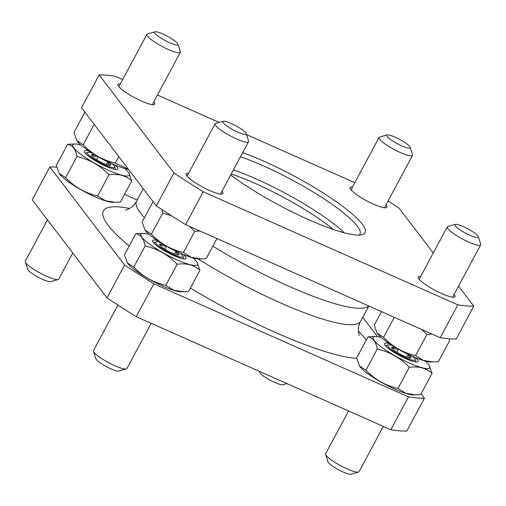 <?xml version="1.0" encoding="UTF-8"?>
<svg xmlns="http://www.w3.org/2000/svg" width="506" height="506" viewBox="0 0 506 506"><rect width="100%" height="100%" fill="white"/><g stroke="black" fill="none" stroke-linecap="round" stroke-linejoin="round"><path stroke-width="0.76" d="M421.112 393.839L424.445 398.216A231.463 42.58 -151.8 0 1 408.462 396.881L153.875 283.796A231.463 42.58 -151.8 0 1 124.596 265.03L49.828 166.955A231.463 42.58 -151.8 0 1 56.685 167.195M362.758 317.3L377.546 336.692M124.514 194.361L137.189 199.99M49.828 166.955L32.201 199.826L106.975 297.901A231.463 42.58 28.2 0 0 136.247 316.667L390.841 429.752A231.463 42.58 28.2 0 0 406.824 431.087L424.445 398.216M458.531 286.149L473.799 306.174L456.172 339.045A231.463 42.58 -151.8 0 1 440.188 337.711L185.601 224.632A231.463 42.58 -151.8 0 1 156.322 205.86L81.555 107.784L99.176 74.913A231.463 42.58 -151.8 0 1 115.159 76.248L122.68 79.587M230.685 175.025A89.17 16.401 28.2 0 0 362.233 234.645A89.17 16.401 28.2 0 0 333.309 199.649A89.17 16.401 28.2 0 0 242.678 152.66M153.805 101.832A20.872 3.839 -151.8 0 1 154.064 102.155A20.872 3.839 -151.8 0 1 154.722 104.135A20.872 3.839 -151.8 0 1 134.514 97.658A20.872 3.839 -151.8 0 1 117.936 84.413A20.872 3.839 -151.8 0 1 120.365 83.901M221.982 191.262A20.872 3.839 -151.8 0 1 222.242 191.584A20.872 3.839 -151.8 0 1 222.899 193.564A20.872 3.839 -151.8 0 1 202.691 187.087A20.872 3.839 -151.8 0 1 186.113 173.843A20.872 3.839 -151.8 0 1 188.542 173.33M385.945 204.943A20.872 3.839 -151.8 0 1 386.204 205.265A20.872 3.839 -151.8 0 1 386.862 207.251A20.872 3.839 -151.8 0 1 366.654 200.768A20.872 3.839 -151.8 0 1 350.076 187.524A20.872 3.839 -151.8 0 1 352.505 187.011M454.122 294.372A20.872 3.839 -151.8 0 1 454.382 294.694A20.872 3.839 -151.8 0 1 455.039 296.68A20.872 3.839 -151.8 0 1 434.831 290.197A20.872 3.839 -151.8 0 1 418.253 276.953A20.872 3.839 -151.8 0 1 420.682 276.44M473.799 306.174A231.463 42.58 -151.8 0 1 457.816 304.846L203.222 191.761A231.463 42.58 -151.8 0 1 173.95 172.989L99.176 74.913M388.102 200.926A231.463 42.58 -151.8 0 1 399.025 208.099L433.256 252.994M157.448 95.033L219.098 122.414M246.504 134.59L354.82 182.698M106.975 297.901L124.596 265.03M390.841 429.752L408.462 396.881M136.247 316.667L153.875 283.796M156.322 205.86L173.95 172.989M185.601 224.632L203.222 191.761M440.188 337.711L457.816 304.846M359.228 235.075A85.375 15.705 28.2 0 0 359.968 234.177A85.375 15.705 28.2 0 0 322.43 197.802A85.375 15.705 28.2 0 0 240.483 156.752M421.618 329.469L426.937 334.453L432.099 334.118M377.204 333.233A32.093 5.901 -151.8 0 0 377.261 333.321A32.093 5.901 -151.8 0 0 385.313 340.747A32.093 5.901 -151.8 0 0 430.777 362.018L438.354 361.676L449.695 340.532L449.315 338.805M432.965 362.011L423.377 360.398L415.597 355.598C403.181 352.796 392.498 346.711 383.542 337.331L377.141 333.138L374.25 325.137L381.486 311.639M383.542 337.331L394.275 317.319M415.597 355.598L426.937 334.453M455.33 224.367L447.848 226.486A18.975 3.491 28.2 0 0 447.247 226.903A18.975 3.491 28.2 0 0 462.32 238.94A18.975 3.491 28.2 0 0 480.687 244.834A18.975 3.491 28.2 0 0 480.7 244.101L478.322 236.7A13.282 2.441 28.2 0 0 477.892 235.948A13.282 2.441 28.2 0 0 466.614 228.181A13.282 2.441 28.2 0 0 455.33 224.367A13.282 2.441 28.2 0 0 465.457 233.089A13.282 2.441 28.2 0 0 478.322 236.7M161.857 209.528L162.742 213.077L171.313 215.651M189.478 226.353L194.791 231.343L199.959 231.008M216.941 238.554L206.214 258.566L200.825 258.901L191.236 257.288L183.457 252.488C171.041 249.686 160.351 243.595 151.402 234.221L144.994 230.028L142.11 222.026L153.065 201.59M151.402 234.221L162.742 213.077M183.457 252.488L194.791 231.343M200.825 258.901L198.63 258.908A32.093 5.901 -151.8 0 1 153.166 237.637A32.093 5.901 -151.8 0 1 145.121 230.211A32.093 5.901 -151.8 0 1 145.058 230.122M223.184 121.257L215.708 123.375A18.975 3.491 28.2 0 0 215.107 123.793A18.975 3.491 28.2 0 0 230.173 135.829A18.975 3.491 28.2 0 0 248.547 141.718A18.975 3.491 28.2 0 0 248.56 140.984L246.182 133.584A13.282 2.441 28.2 0 0 245.752 132.838A13.282 2.441 28.2 0 0 234.474 125.071A13.282 2.441 28.2 0 0 223.184 121.257A13.282 2.441 28.2 0 0 233.317 129.979A13.282 2.441 28.2 0 0 246.182 133.584M128.372 169.194L115.279 163.058C102.863 160.257 92.174 154.166 83.224 144.792L76.817 140.598L73.933 132.597L84.888 112.161M83.224 144.792L94.186 124.356M115.279 163.058L118.752 156.582M128.454 169.308A32.093 5.901 -151.8 0 1 84.989 148.207A32.093 5.901 -151.8 0 1 76.944 140.782A32.093 5.901 -151.8 0 1 76.88 140.693M155.007 31.827L147.531 33.946A18.975 3.491 28.2 0 0 146.923 34.357A18.975 3.491 28.2 0 0 161.996 46.4A18.975 3.491 28.2 0 0 180.37 52.289A18.975 3.491 28.2 0 0 180.383 51.555L178.004 44.155A13.282 2.441 28.2 0 0 177.574 43.408A13.282 2.441 28.2 0 0 166.297 35.641A13.282 2.441 28.2 0 0 155.007 31.827A13.282 2.441 28.2 0 0 165.139 40.55A13.282 2.441 28.2 0 0 178.004 44.155M387.153 134.938L379.671 137.056A18.975 3.491 28.2 0 0 379.07 137.474A18.975 3.491 28.2 0 0 394.142 149.51A18.975 3.491 28.2 0 0 412.51 155.405A18.975 3.491 28.2 0 0 412.523 154.672L410.145 147.271A13.282 2.441 28.2 0 0 409.715 146.519A13.282 2.441 28.2 0 0 398.437 138.752A13.282 2.441 28.2 0 0 387.153 134.938A13.282 2.441 28.2 0 0 397.28 143.66A13.282 2.441 28.2 0 0 410.145 147.271M359.576 366.104A32.093 5.901 28.2 0 0 359.633 366.192A32.093 5.901 28.2 0 0 384.509 384.054A32.093 5.901 28.2 0 0 413.149 394.889L415.337 394.889M377.255 349.058C389.677 351.853 400.36 357.944 409.31 367.324C418.639 366.072 426.223 368.096 432.067 373.403L420.733 394.547L415.337 394.882L405.749 393.27L397.969 388.469C385.553 385.667 374.87 379.582 365.92 370.202L359.513 366.009L356.622 358.008L367.963 336.863C372.821 337.66 375.92 341.721 377.255 349.058L365.92 370.202M381.233 337.515A32.093 5.901 28.2 0 0 375.547 336.522L367.963 336.863M432.067 373.403L429.056 365.218A32.093 5.901 28.2 0 0 428.664 364.668A32.093 5.901 28.2 0 0 425.084 361.025M409.31 367.324L397.969 388.469M389.5 343.669A18.975 3.491 28.2 0 0 384.661 344.327A18.975 3.491 28.2 0 0 399.746 355.636A18.975 3.491 28.2 0 0 417.513 361.942A18.975 3.491 28.2 0 0 417.52 359.715A18.975 3.491 28.2 0 0 415.382 357.546M375.547 336.522A32.093 5.901 28.2 0 0 373.776 336.813A32.093 5.901 28.2 0 0 401.309 359.178A32.093 5.901 28.2 0 0 429.056 365.218M407.615 354.004A10.955 2.018 -151.8 0 1 408.089 354.345L400.246 350.449M410.821 357.932C409.398 357.698 408.487 356.502 408.089 354.345A10.955 2.018 -151.8 0 1 410.821 357.932A10.955 2.018 -151.8 0 1 410.221 358.027A10.955 2.018 -151.8 0 1 404.13 356.142A10.955 2.018 -151.8 0 1 394.705 350.772A10.955 2.018 -151.8 0 1 391.954 348.236A10.955 2.018 -151.8 0 1 391.973 347.186A10.955 2.018 -151.8 0 1 396.755 348.179M398.665 348.969C395.926 349.342 393.693 348.748 391.973 347.186L392.352 348.59M412.314 356.211A15.484 2.846 -151.8 0 1 414.553 358.4A15.484 2.846 -151.8 0 1 415.053 359.273A15.484 2.846 -151.8 0 1 400.05 355.067A15.484 2.846 -151.8 0 1 388.247 344.902A15.484 2.846 -151.8 0 1 392.314 345.49M383.32 426.413L359.077 471.643A18.975 3.491 -151.8 0 1 358.469 472.054A18.975 3.491 -151.8 0 1 340.702 465.748A18.975 3.491 -151.8 0 1 325.617 454.445A18.975 3.491 -151.8 0 1 325.63 453.711L348.552 410.967M358.469 472.054L350.993 474.173A13.282 2.441 -151.8 0 1 338.552 469.758A13.282 2.441 -151.8 0 1 327.996 461.845L325.617 454.445M396.9 352.265L398.538 349.203M406.59 357.141L408.089 354.345M127.436 262.993A32.093 5.901 28.2 0 0 127.493 263.082A32.093 5.901 28.2 0 0 152.363 280.944A32.093 5.901 28.2 0 0 181.009 291.779L183.197 291.772L173.609 290.159L165.829 285.359C153.413 282.557 142.73 276.466 133.78 267.092L127.373 262.899L124.482 254.897L135.823 233.753C140.681 234.55 143.78 238.611 145.114 245.948L133.78 267.092M145.114 245.948C157.53 248.743 168.22 254.834 177.17 264.214C186.493 262.956 194.083 264.986 199.927 270.293L188.586 291.437L183.197 291.772M149.093 234.404A32.093 5.901 28.2 0 0 143.4 233.411L135.823 233.753M199.927 270.293L197.036 262.291M177.17 264.214L165.829 285.359M157.36 240.559A18.975 3.491 28.2 0 0 152.521 241.217A18.975 3.491 28.2 0 0 167.606 252.519A18.975 3.491 28.2 0 0 185.373 258.832A18.975 3.491 28.2 0 0 185.379 256.605A18.975 3.491 28.2 0 0 183.242 254.436M143.4 233.411A32.093 5.901 28.2 0 0 141.636 233.702A32.093 5.901 28.2 0 0 169.168 256.068A32.093 5.901 28.2 0 0 196.916 262.108A32.093 5.901 28.2 0 0 196.524 261.558A32.093 5.901 28.2 0 0 192.944 257.915M175.474 250.887A10.955 2.018 -151.8 0 1 175.949 251.235L168.1 247.339M178.681 254.822C177.258 254.588 176.347 253.392 175.949 251.235A10.955 2.018 -151.8 0 1 178.681 254.822A10.955 2.018 -151.8 0 1 178.08 254.916A10.955 2.018 -151.8 0 1 171.989 253.032A10.955 2.018 -151.8 0 1 162.559 247.662A10.955 2.018 -151.8 0 1 159.814 245.125A10.955 2.018 -151.8 0 1 159.826 244.075A10.955 2.018 -151.8 0 1 164.614 245.068M166.525 245.859C163.78 246.232 161.553 245.631 159.826 244.075L160.212 245.48M180.174 253.101A15.484 2.846 -151.8 0 1 182.413 255.29A15.484 2.846 -151.8 0 1 182.913 256.162A15.484 2.846 -151.8 0 1 167.91 251.956A15.484 2.846 -151.8 0 1 156.107 241.792A15.484 2.846 -151.8 0 1 160.168 242.374M151.18 323.302L126.93 368.526A18.975 3.491 -151.8 0 1 126.329 368.944A18.975 3.491 -151.8 0 1 108.562 362.638A18.975 3.491 -151.8 0 1 93.477 351.328A18.975 3.491 -151.8 0 1 93.49 350.595L117.898 305.074M126.329 368.944L118.847 371.062A13.282 2.441 -151.8 0 1 106.412 366.648A13.282 2.441 -151.8 0 1 95.855 358.729L93.477 351.328M164.754 249.154L166.398 246.093M174.45 254.031L175.949 251.235M59.259 173.564A32.093 5.901 28.2 0 0 59.316 173.653A32.093 5.901 28.2 0 0 84.186 191.515A32.093 5.901 28.2 0 0 112.832 202.349L115.02 202.343L105.431 200.73L97.652 195.93C85.236 193.128 74.553 187.037 65.603 177.663L59.196 173.469L56.305 165.468L67.646 144.324C72.503 145.121 75.603 149.181 76.937 156.512L65.603 177.663M76.937 156.512C89.353 159.314 100.043 165.405 108.992 174.785C118.315 173.526 125.905 175.557 131.75 180.863L120.409 202.008L115.02 202.337M80.916 144.975A32.093 5.901 28.2 0 0 75.223 143.982L67.646 144.324M131.75 180.863L128.739 172.679A32.093 5.901 28.2 0 0 128.347 172.129A32.093 5.901 28.2 0 0 124.767 168.485M108.992 174.785L97.652 195.93M89.182 151.13A18.975 3.491 28.2 0 0 84.344 151.787A18.975 3.491 28.2 0 0 99.429 163.09A18.975 3.491 28.2 0 0 117.196 169.402A18.975 3.491 28.2 0 0 117.196 167.176A18.975 3.491 28.2 0 0 115.064 165.007M75.223 143.982A32.093 5.901 28.2 0 0 73.459 144.273A32.093 5.901 28.2 0 0 100.991 166.638A32.093 5.901 28.2 0 0 128.739 172.679M107.297 161.458A10.955 2.018 -151.8 0 1 107.772 161.806L99.922 157.91M110.504 165.392C109.081 165.158 108.17 163.963 107.772 161.806A10.955 2.018 -151.8 0 1 110.504 165.392A10.955 2.018 -151.8 0 1 109.903 165.487A10.955 2.018 -151.8 0 1 103.812 163.602A10.955 2.018 -151.8 0 1 94.382 158.226A10.955 2.018 -151.8 0 1 91.637 155.696A10.955 2.018 -151.8 0 1 91.649 154.646A10.955 2.018 -151.8 0 1 96.437 155.639M98.347 156.43C95.602 156.803 93.376 156.202 91.649 154.646L92.035 156.05M111.997 163.672A15.484 2.846 -151.8 0 1 114.236 165.86A15.484 2.846 -151.8 0 1 114.736 166.733A15.484 2.846 -151.8 0 1 99.733 162.527A15.484 2.846 -151.8 0 1 87.924 152.363A15.484 2.846 -151.8 0 1 91.991 152.945M72.744 253.006L58.753 279.097A18.975 3.491 -151.8 0 1 58.152 279.514A18.975 3.491 -151.8 0 1 40.385 273.208A18.975 3.491 -151.8 0 1 25.3 261.899A18.975 3.491 -151.8 0 1 25.313 261.166L47.469 219.851M58.152 279.514L50.67 281.633A13.282 2.441 -151.8 0 1 38.235 277.218A13.282 2.441 -151.8 0 1 27.678 269.3L25.3 261.899M96.576 159.725L98.221 156.664M106.273 164.602L107.772 161.806M286.902 383.586L282.816 384.743A13.282 2.441 -151.8 0 1 270.375 380.329A13.282 2.441 -151.8 0 1 259.818 372.416L259.496 371.41M129.58 208.491A151.781 27.919 28.2 0 0 108.17 225.296A151.781 27.919 28.2 0 0 129.239 246.03M190.357 288.142A151.781 27.919 28.2 0 0 356.692 358.33M366.249 340.057A151.781 27.919 28.2 0 0 358.375 331.171M125.488 210.085C126.348 210.053 132.958 208.124 136.563 201.148A127.12 23.384 28.2 0 0 140.586 213.241A127.12 23.384 28.2 0 0 144.4 217.757M198.067 258.889A127.12 23.384 28.2 0 0 360.62 321.285C356.806 328.059 358.88 334.89 359.304 335.459M148.619 195.759A127.12 23.384 28.2 0 0 149.396 196.809A127.12 23.384 28.2 0 0 150.244 197.89M212.855 246.175A127.12 23.384 28.2 0 0 368.627 305.928M333.435 229.528A81.58 15.009 28.2 0 0 231.223 174.026M344.365 232.842A85.375 15.705 28.2 0 0 233.437 169.902M360.62 321.285L368.811 306.01M136.563 201.148L143.242 188.7M452.611 297.193L480.687 244.834M419.17 279.261L447.247 226.903M220.471 194.083L248.547 141.718M187.03 176.151L215.107 123.793M152.293 104.653L180.37 52.289M118.853 86.722L146.923 34.357M384.433 207.764L412.51 155.405M350.993 189.832L379.07 137.474M388.247 344.902L385.502 345.68M415.053 359.273L415.926 361.992M156.107 241.792L153.356 242.564M182.913 256.162L183.786 258.882M87.924 152.363L85.179 153.135M114.736 166.733L115.608 169.453"/></g></svg>
